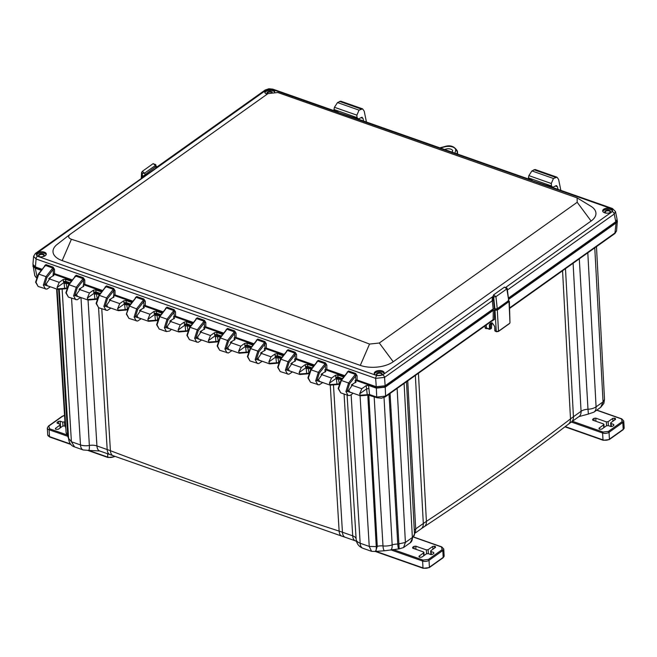 <?xml version="1.0" encoding="UTF-8"?>
<svg xmlns="http://www.w3.org/2000/svg" width="657" height="657" viewBox="0 0 657 657"><rect width="100%" height="100%" fill="white"/><g stroke="black" fill="none" stroke-linecap="round" stroke-linejoin="round"><path stroke-width="0.99" d="M594.774 247.845L603.052 401.887L604.514 399.505L603.849 403.382L600.67 407.365L603.052 401.887L596.08 406.839A9.929 6.611 54.6 0 1 593.969 412.128L588.385 414.041L587.99 409.245A10.29 5.272 -3.3 0 0 596.08 406.839L587.81 252.797M404.096 383.458L412.366 537.5A10.29 5.272 -3.3 0 0 414.485 534.051L410.255 542.789A9.929 6.611 -125.4 0 0 412.366 537.5L405.402 542.452L403.554 547.552L399.201 548.891L384.649 550.755A9.929 2.521 -84.3 0 1 382.99 545.926A11.867 6.077 -3.3 0 0 392.163 544.916A9.929 4.106 71 0 1 390.365 550.098M397.132 388.41L405.402 542.452L397.781 544.095C398.027 547.856 398.487 549.359 399.169 548.595L390.061 393.444M375.048 551.248C375.976 552.061 376.379 550.509 376.264 546.608L369.242 546.427L360.167 543.24A9.929 5.387 109.4 0 0 362.91 548.275C358.886 546.673 356.628 543.709 356.151 539.397A10.29 5.272 -3.3 0 0 360.167 543.24L351.134 394.873M374.162 396.738L382.99 545.926A8.82 4.517 -3.3 0 0 377.266 546.353L375.541 551.494L371.55 551.313L369.242 546.427L360.061 395.662M356.127 538.962A8.82 4.517 -3.3 0 0 352.702 535.841L342.445 532.236A128.164 65.626 -3.3 0 0 339.135 531.119A4490.028 2299.089 176.7 0 1 110.417 450.718A128.164 65.626 -3.3 0 0 107.19 449.544L96.932 445.939A8.82 4.517 -3.3 0 0 89.344 445.471A9.929 1.914 80 0 1 88.564 450.398L83.225 449.963A9.929 5.387 -70.6 0 1 80.483 444.929L71.408 441.742L74.594 446.932C71.284 445.914 69.297 443.303 68.64 439.09L59.245 289.294M65.757 427.362L65.199 425.777L56.609 288.99M486.237 325.043L486.435 327.958L489.432 329.017L489.399 324.878C490.853 321.881 492.627 322.497 494.721 326.751L495.099 331.112L494.984 330.66L496.158 331.481L498.474 331.227L497.324 310.129L493.251 310.35L385.232 387.17L376.354 388.147L368.462 385.372L366.138 385.634L361.81 388.714L351.331 385.035L352.448 384.616M486.755 328.328A3064.938 1569.376 176.7 0 1 486.188 328.73L485.186 328.106L485.038 325.888M339.234 383.269L338.248 377.742L336.203 378.711L335.522 375.254L331.547 378.079L321.076 374.391L322.185 373.981M339.069 384.402L337.025 384.14L339.299 383.918M337.025 384.14L339.283 383.729M342.437 378.555L337.961 376.978L338.158 377.619L336.006 378.489L329.379 383.203L331.547 378.079M338.158 377.619L342.018 379.073M308.979 372.634L307.993 367.107L305.948 368.076L305.259 364.619L301.292 367.444L290.821 363.756L291.93 363.346M308.806 373.767L306.77 373.505L309.045 373.283M306.77 373.505L309.028 373.094M312.174 367.92L307.698 366.343L307.895 366.984L305.751 367.846L299.124 372.56L301.292 367.444M307.895 366.984L311.763 368.437M278.716 361.999L277.73 356.472L275.488 357.211L268.861 361.925L271.029 356.8L260.558 353.121L261.667 352.71M278.552 363.132L276.507 362.861L278.782 362.639M276.507 362.861L278.765 362.459M277.64 356.349L275.488 357.211L275.119 355.963L277.443 355.708L277.73 356.472L281.5 357.802M248.461 351.364L247.475 345.837L245.233 346.576L238.606 351.29L240.774 346.165L230.303 342.486L231.412 342.075M248.289 352.489L246.252 352.226L248.527 352.004M246.252 352.226L248.51 351.824M247.377 345.713L245.233 346.576L244.864 345.327L247.18 345.073L247.475 345.837L251.245 347.159M218.198 340.728L217.212 335.201L214.97 335.941L208.343 340.655L210.511 335.53L200.04 331.851L201.149 331.44M218.034 341.854L215.989 341.591L218.264 341.369M215.989 341.591L218.247 341.188M217.122 335.078L214.97 335.941L214.609 334.692L216.925 334.438L217.212 335.201L220.99 336.524M187.943 330.093L186.958 324.566L184.716 325.305L178.088 330.019L180.256 324.895L169.785 321.216L170.894 320.805M187.771 331.218L185.734 330.956L188.009 330.734M185.734 330.956L187.992 330.553M186.859 324.443L184.716 325.305L184.346 324.057L186.662 323.802L186.958 324.566L190.727 325.888M157.68 319.458L156.695 313.931L154.658 314.892L153.968 311.434L149.993 314.26L139.522 310.58L140.631 310.17M162.098 313.225L156.284 311.18L156.604 313.808L154.452 314.67L147.825 319.384L149.993 314.26M156.604 313.808L160.472 315.253M157.516 320.583L155.422 320.263L157.729 319.91M155.471 320.32L157.746 320.099M127.425 308.815L126.44 303.296L124.395 304.257L123.705 300.799L119.738 303.624L109.267 299.945L110.376 299.526M131.835 302.59L126.029 300.545L126.44 303.296L130.209 304.618M126.341 303.173L124.198 304.035L117.57 308.749L119.738 303.624M127.253 309.948L125.167 309.628L127.474 309.275M125.216 309.685L127.491 309.463M97.162 298.179L96.185 292.661L94.14 293.622L93.45 290.164L89.475 292.989L79.004 289.31L80.121 288.891M101.58 291.954L95.766 289.909L96.185 292.661L99.954 293.983M96.086 292.537L93.935 293.4L87.307 298.114L89.475 292.989M96.998 299.313L94.912 298.992L97.22 298.639M94.953 299.05L97.228 298.828M66.907 287.544L65.922 282.017L63.877 282.986L63.195 279.529L59.22 282.354L48.749 278.667L49.858 278.256M71.317 281.311L65.511 279.274L65.922 282.017L69.691 283.348M65.823 281.894L63.68 282.756L57.052 287.479L59.22 282.354M66.735 288.678L64.649 288.357L66.957 288.004M64.698 288.415L66.973 288.193M377.184 397.797L367.288 394.775L370.113 394.947M491.502 323.211L491.502 328.073L490.508 328.771L490.294 324.78L490.845 323.384L492.84 323.761L494.606 326.299M489.432 329.017L490.508 328.771L489.851 329.272L490.508 328.771L489.621 328.87M509.561 308.453L614.886 233.547L616.545 230.927L615.239 232.775L509.545 307.944M508.206 300.463L509.011 301.818L509.98 322.751L509.528 323.556L498.367 331.489L496.298 331.736L495 310.383M493.251 310.35L493.144 319.606L385.602 396.097L385.248 396.861L492.807 320.361L493.144 319.606L494.393 319.524L492.315 320.715M385.232 387.17L385.602 396.097L376.724 397.074L369.554 394.553L368.906 388.509L366.598 388.887L366.138 385.634M367.288 394.775L369.546 394.364M367.674 394.832L368.396 395.079M360.553 395.711L359.634 393.839L366.598 388.887L367.238 394.717L359.987 395.251L360.553 395.711L359.987 395.251M359.642 393.863L361.81 388.714M343.652 377.036L337.838 374.999L337.961 376.978L335.637 377.233M337.419 384.197L338.133 384.444M330.29 385.076L329.379 383.228M313.389 366.401L307.575 364.364L307.698 366.343L305.382 366.598M300.035 374.441L299.124 372.593M307.156 373.554L307.878 373.808M269.772 363.806L268.861 361.958M276.901 362.919L277.615 363.173M239.518 353.17L238.606 351.323M246.638 352.283L247.361 352.538M209.255 342.527L208.343 340.679M216.383 341.648L217.097 341.903M179 331.892L178.088 330.044M186.12 331.013L186.843 331.268M160.883 314.736L156.407 313.167L154.091 313.422M148.737 321.257L147.825 319.409M155.865 320.378L156.58 320.632M130.62 304.101L126.144 302.532L123.828 302.787M118.482 310.621L117.57 308.774M125.602 309.743L126.325 309.989M100.365 293.465L95.889 291.897L93.573 292.151M88.219 299.986L87.307 298.138M95.347 299.107L96.07 299.354M70.102 282.83L65.626 281.253L63.31 281.508M57.964 289.351L57.052 287.479M65.084 288.464L65.807 288.719M36.439 277.418L34.788 275.644L33.014 264.985M617.079 220.013L617.366 221.113L616.061 223.002L508.937 299.19M509.98 322.751L509.356 301.276L497.324 310.129M351.331 385.035L356.143 381.84M355.798 382.382L355.494 381.208M337.838 374.999L335.522 375.254M321.076 374.391L325.88 371.205M325.543 371.747L325.24 370.564M307.575 364.364L305.259 364.619M290.821 363.756L295.625 360.562M295.28 361.112L294.977 359.929M283.134 355.766L277.32 353.721L275.004 353.983L271.029 356.8M260.558 353.121L265.371 349.926M265.026 350.468L264.722 349.294M252.871 345.13L247.065 343.085L244.741 343.34L240.774 346.165M230.303 342.486L235.107 339.291M234.763 339.833L234.459 338.659M222.616 334.495L216.802 332.45L214.486 332.705L210.511 335.53M200.04 331.851L204.853 328.656M204.508 329.198L204.204 328.024M192.353 323.86L186.547 321.815L184.223 322.07L180.256 324.895M169.785 321.216L174.59 318.021M174.253 318.563L173.941 317.388M156.284 311.18L153.968 311.434M139.522 310.58L144.335 307.386M143.99 307.928L143.686 306.753M126.029 300.545L123.705 300.799M109.267 299.945L114.072 296.75M113.735 297.293L113.431 296.118M95.766 289.909L93.45 290.164M79.004 289.31L83.817 286.115M83.472 286.657L83.168 285.483M65.511 279.274L63.195 279.529M48.749 278.667L53.915 275.184M53.57 275.768L53.266 274.585L53.414 275.874M41.301 270.38L35.297 268.261L32.85 266.126M60.173 427.921L59.853 424.135L60.083 425.038L55.443 428.348L55.673 429.251L58.202 429.317L62.85 426.015L65.215 426.023M62.957 425.941L62.744 422.081L64.526 421.884L64.747 425.859M55.467 429.152L55.443 428.348L55.673 429.251M62.744 422.081L60.222 421.194L58.44 421.392L57.093 422.344L57.331 423.248L59.853 424.135M57.118 423.157L57.093 422.344L57.331 423.248M64.936 421.597L64.526 421.884M419.281 557.062L419.051 556.159L420.028 557.325L421.81 557.128L426.459 553.826L428.241 553.629L430.762 554.516L432.544 554.319L433.891 553.358L433.653 552.455L433.891 553.358M419.076 556.964L419.051 556.159L423.691 552.849L423.461 551.946L423.781 555.732M428.356 553.67L428.134 549.695L426.352 549.893L426.565 553.752M435.394 547.462L435.312 546.452L434.564 546.197L434.663 547.987M431.394 554.615L430.902 550.665L431.132 551.568L433.653 552.455L433.743 553.465M428.134 549.695L432.782 546.386L434.564 546.197M435.542 547.363L435.312 546.452L435.542 547.363L430.902 550.665M423.461 551.946L412.867 548.225L412.637 547.322L413.984 546.361L415.766 546.164L426.352 549.893M412.867 548.225L412.637 547.322L412.662 548.127M599.291 429.037L599.061 428.134L600.038 429.3L601.82 429.103L606.468 425.802L608.251 425.605L610.772 426.492L612.554 426.294L613.901 425.334L613.663 424.43L613.901 425.334M599.085 428.939L599.061 428.134L603.709 424.824L603.471 423.921L603.791 427.707M608.366 425.646L608.144 421.671L606.362 421.868L606.575 425.728M615.412 419.437L615.322 418.427L614.574 418.172L614.673 419.963M611.404 426.59L610.911 422.64L611.141 423.543L613.663 424.43L613.753 425.44M608.144 421.671L612.792 418.361L614.574 418.172M615.552 419.338L615.322 418.427L615.552 419.338L610.911 422.64M603.471 423.921L592.877 420.201L592.647 419.297L593.994 418.337L595.776 418.139L606.362 421.868M592.877 420.201L592.647 419.297L592.671 420.102M363.567 121.036L363.025 118.4L361.58 117.357L358.435 118.95L357.03 117.619L356.874 115.156L359.05 110.146L362.607 108.865L364.2 111.14L366.442 122.046M362.607 108.865L340.728 101.178L337.501 102.574L334.454 107.28L333.961 109.514L334.766 110.639M358.435 118.95L352.349 117.094M362.253 117.299L361.58 117.357M557.99 189.372L557.448 186.736L555.994 185.701L552.849 187.294L551.445 185.956L551.297 183.5L553.465 178.49L557.021 177.209L558.614 179.476L560.864 190.382M557.021 177.209L535.151 169.514L531.915 170.919L528.877 175.616L528.376 177.85L529.189 178.975M552.849 187.294L546.509 185.34M556.676 185.635L555.994 185.701M46.195 254.563A4.969 2.546 -3.3 0 0 44.405 253.241A4.969 2.546 -3.3 0 0 36.513 255.121M38.303 256.444A4.969 2.546 -3.3 0 0 43.584 256.468A4.969 2.546 -3.3 0 0 46.286 254.013A4.969 2.546 -3.3 0 0 44.348 252.148A4.969 2.546 -3.3 0 0 39.067 252.132A4.969 2.546 -3.3 0 0 36.373 254.588A4.969 2.546 -3.3 0 0 38.303 256.444M42.147 256.772A2.866 1.47 -3.3 0 0 43.732 256.131A2.866 1.47 -3.3 0 0 43.247 254.193A2.866 1.47 -3.3 0 0 39.404 254.415A2.866 1.47 -3.3 0 0 39.141 256.394A2.866 1.47 -3.3 0 0 39.65 256.632A2.866 1.47 -3.3 0 0 40.8 256.854M274.642 91.964A4.969 2.546 -3.3 0 0 274.683 91.578A4.969 2.546 -3.3 0 0 269.575 89.327A4.969 2.546 -3.3 0 0 264.763 92.144A4.969 2.546 -3.3 0 0 266.701 94.008A4.969 2.546 -3.3 0 0 267.194 94.156M264.911 92.686A4.969 2.546 176.7 0 1 269.469 90.428A4.969 2.546 176.7 0 1 274.503 91.964M612.48 210.897A4.969 2.546 -3.3 0 0 610.698 209.575A4.969 2.546 -3.3 0 0 602.806 211.455M604.596 212.778A4.969 2.546 -3.3 0 0 609.868 212.802A4.969 2.546 -3.3 0 0 612.57 210.347A4.969 2.546 -3.3 0 0 610.632 208.483A4.969 2.546 -3.3 0 0 605.352 208.466A4.969 2.546 -3.3 0 0 602.658 210.922A4.969 2.546 -3.3 0 0 604.596 212.778M608.431 213.106A2.866 1.47 -3.3 0 0 610.024 212.466A2.866 1.47 -3.3 0 0 609.532 210.527A2.866 1.47 -3.3 0 0 605.688 210.749A2.866 1.47 -3.3 0 0 605.426 212.728A2.866 1.47 -3.3 0 0 605.935 212.967A2.866 1.47 -3.3 0 0 607.084 213.188M376.198 375.213A4.969 2.546 -3.3 0 0 381.471 375.237A4.969 2.546 -3.3 0 0 384.173 372.782A4.969 2.546 -3.3 0 0 379.073 370.532A4.969 2.546 -3.3 0 0 374.26 373.357A4.969 2.546 -3.3 0 0 376.198 375.213M374.408 373.89A4.969 2.546 176.7 0 1 379.13 371.624A4.969 2.546 176.7 0 1 384.09 373.332M271.39 92.235A2.48 1.273 -3.3 0 0 271.316 92.21A2.48 1.273 -3.3 0 0 268.672 92.194A2.48 1.273 -3.3 0 0 267.325 93.425A2.48 1.273 -3.3 0 0 267.555 93.91M43.576 256.246A2.48 1.273 -3.3 0 0 43.888 255.573A2.48 1.273 -3.3 0 0 42.919 254.645A2.48 1.273 -3.3 0 0 40.282 254.637A2.48 1.273 -3.3 0 0 38.927 255.86A2.48 1.273 -3.3 0 0 39.321 256.493M352.981 393.165L351.421 394.676L349.393 395.539L348.005 395.399L345.935 391.473L347.183 391.334L352.801 393.108M338.363 388.238L340.737 392.845L338.174 388.542L340.876 380.493L347.578 372.133M322.538 382.464L316.929 380.699L319.253 373.192L318.325 372.371L315.68 380.838L318.555 379.541L319.655 381.66L320.353 381.701M317.783 384.772L315.68 380.838M308.1 377.603L310.482 382.21L307.919 377.898L310.621 369.858L317.323 361.498M292.283 371.829L286.666 370.063L288.998 362.557L288.07 361.736L285.417 370.203L288.292 368.906L289.4 371.024L290.098 371.065M287.52 374.137L285.417 370.203M277.845 366.959L280.219 371.575L277.656 367.263L280.358 359.223L287.06 350.863M257.265 363.502L255.162 359.568L256.411 359.428L258.743 351.922L257.807 351.101L255.162 359.568M262.02 361.194L256.411 359.428L258.037 358.27L259.145 360.389L259.835 360.43M247.582 356.324L249.964 360.939L247.402 356.628L250.103 348.588L256.805 340.227M227.002 352.866L224.899 348.933L226.148 348.793L228.48 341.287L227.552 340.466L224.899 348.933M231.765 350.559L226.148 348.793L227.774 347.635L228.882 349.754L229.58 349.795M217.327 345.689L219.701 350.304L217.138 345.993L219.84 337.953L226.542 329.592M196.747 342.231L194.644 338.298L195.893 338.158L198.225 330.652L197.289 329.83L194.644 338.298M201.502 339.924L195.893 338.158L197.519 337L198.628 339.119L199.317 339.16M187.064 335.054L189.446 339.669L186.884 335.357L189.586 327.317L196.287 318.957M156.809 324.418L159.183 329.026L166.451 331.58L164.381 327.654L165.63 327.523L167.962 320.016L167.034 319.195L164.381 327.654M171.247 329.288L165.63 327.523L167.256 326.365L168.364 328.475L169.063 328.516M159.183 329.026L156.621 324.722L159.331 316.682L166.024 308.314M136.229 320.961L134.127 317.019L135.375 316.888L137.707 309.381L129.536 306.014L135.482 298.319M140.984 318.653L135.375 316.888L137.001 315.73L138.11 317.84L138.799 317.881M129.536 306.014L126.546 313.783L128.928 318.39L126.366 314.079L129.068 306.047L135.769 297.678M381.462 375.016A2.48 1.273 -3.3 0 0 381.774 374.342A2.48 1.273 -3.3 0 0 380.805 373.414A2.48 1.273 -3.3 0 0 378.169 373.406A2.48 1.273 -3.3 0 0 376.822 374.63A2.48 1.273 -3.3 0 0 377.208 375.262M35.774 281.878L38.155 286.485L35.593 282.173L38.295 274.133L44.988 265.773M45.448 289.047L43.354 285.113L44.594 284.974L46.926 277.468L45.998 276.646L38.763 274.109L35.938 282.51M50.211 286.739L44.594 284.974L46.22 283.816L47.329 285.935L48.027 285.976M66.029 292.513L68.41 297.12L65.848 292.808L68.55 284.768L75.251 276.408M75.711 299.691L73.609 295.749L74.857 295.609L77.189 288.103L76.253 287.281L69.018 284.744L66.193 293.145M80.466 297.383L74.857 295.609L76.483 294.459L77.592 296.57L78.282 296.611M96.292 303.148L98.665 307.755L96.103 303.444L98.813 295.404L105.506 287.043M105.966 310.326L103.863 306.384L105.112 306.252L107.444 298.746L106.516 297.925L99.281 295.379L96.456 303.78M110.729 308.018L105.112 306.252L106.738 305.094L107.847 307.205L108.545 307.246M609.86 212.581A2.48 1.273 -3.3 0 0 610.172 211.907A2.48 1.273 -3.3 0 0 609.203 210.979A2.48 1.273 -3.3 0 0 606.567 210.963A2.48 1.273 -3.3 0 0 605.212 212.195A2.48 1.273 -3.3 0 0 605.606 212.827M267.506 93.943A2.866 1.47 176.7 0 1 268.179 91.808A2.866 1.47 176.7 0 1 272.236 92.087M345.935 391.473L348.58 383.006L349.516 383.828L347.183 391.334L348.81 390.184L352.784 384.468M350.608 392.336L349.918 392.295L348.81 390.184M355.38 382.678L355.133 380.378L355.297 381.035L355.88 380.165L355.355 374.375L348.58 383.006L341.344 380.469L347.29 372.774M338.527 388.87L341.344 380.469M344.744 375.664L326.866 369.382L325.675 369.489L325.043 370.4L324.878 369.743L325.043 370.4L325.617 369.53L325.092 363.74L318.325 372.371L311.09 369.834L317.035 362.138M308.264 378.235L311.09 369.834M322.521 373.833L318.555 379.541M314.489 365.029L296.611 358.747L295.412 358.853L294.779 359.765L294.615 359.108L294.779 359.765L295.363 358.886L294.837 353.105L288.07 361.736L280.835 359.198L286.772 351.503M278.01 367.6L280.835 359.198M292.266 363.198L288.292 368.906M284.226 354.394L266.348 348.111L265.157 348.218L264.525 349.13L264.36 348.473L264.525 349.13L265.1 348.251L264.574 342.469L257.807 351.101L250.572 348.555L256.517 340.868M247.746 356.956L250.572 348.555M262.003 352.563L258.037 358.27M253.972 343.759L236.093 337.476L234.894 337.583L234.262 338.495L234.097 337.838L234.262 338.495L234.845 337.616L234.319 331.834L227.552 340.466L220.317 337.92L226.254 330.233M217.492 346.321L220.317 337.92M231.749 341.919L227.774 347.635M223.708 333.124L205.83 326.841L204.639 326.94L204.007 327.859L203.842 327.202L204.007 327.859L204.582 326.981L204.056 321.191L197.289 329.83L190.054 327.285L196 319.598M187.229 335.686L190.054 327.285M201.485 331.284L197.519 337M193.454 322.488L175.575 316.206L174.376 316.304L173.752 317.224L173.579 316.567L173.752 317.224L174.327 316.346L173.801 310.556L167.034 319.195L159.799 316.649L165.736 308.962M156.974 325.051L159.799 316.649M171.231 320.649L167.256 326.365M163.199 311.853L145.312 305.571L144.121 305.669L143.489 306.589L143.325 305.932L143.489 306.589L144.064 305.71L143.538 299.921L136.426 297.416L136.738 296.512L135.317 297.744A0.895 0.411 -178.9 0 1 135.588 297.908M134.127 317.019L136.771 308.56L143.538 299.921A0.895 0.485 -70.6 0 0 143.858 299.017L136.738 296.512M140.968 310.014L137.001 315.73M103.863 306.384L106.516 297.925L113.283 289.285L106.163 286.781L105.219 287.684M110.713 299.378L106.738 305.094M73.609 295.749L76.253 287.281L83.028 278.65L75.908 276.145L74.964 277.049M80.45 288.743L76.483 294.459M50.195 278.108L46.22 283.816M43.354 285.113L45.998 276.646L52.765 268.015L45.645 265.51L44.701 266.413M378.687 375.623A2.866 1.47 176.7 0 1 377.537 375.402A2.866 1.47 176.7 0 1 377.036 375.163A2.866 1.47 176.7 0 1 377.299 373.184A2.866 1.47 176.7 0 1 381.134 372.962A2.866 1.47 176.7 0 1 381.627 374.901A2.866 1.47 176.7 0 1 380.033 375.541M72.418 279.939L54.539 273.657L53.233 273.838L53.053 275.357M83.308 285.992L83.496 284.473L84.802 284.292L84.753 279.972L83.505 280.054L83.028 278.65A0.895 0.485 -70.6 0 0 83.34 277.747L76.22 275.242L74.799 276.474A0.895 0.411 -178.9 0 1 75.07 276.638M132.936 301.218L115.057 294.927L113.751 295.108L113.308 297.588M492.668 309.291L492.684 310.063L495.583 309.981L496.749 309.849L496.733 308.962M155.224 164.307L155.52 165.408L153.147 163.642L155.849 164.808L156.087 166.262L157.195 166.812L265.1 90.075A2.291 1.528 -125.4 0 1 266.315 89.976L36.62 253.331L37.367 256.222L376.946 375.582L382.629 374.958L492.84 296.553M141.969 177.636L142.175 173.448L142.635 176.503L155.725 166.689L155.52 165.408L144.614 173.161L142.24 171.395L153.147 163.642M142.766 177.365L142.668 177.85M355.297 381.035L355.93 380.124L357.129 380.017L357.08 375.697L355.831 375.779L349.516 383.828M115.057 294.927L115.008 290.608L113.76 290.69L113.283 289.285A0.895 0.485 -70.6 0 0 113.604 288.382L106.483 285.877L105.054 287.109A0.895 0.411 -178.9 0 1 105.325 287.273M54.539 273.657L54.49 269.329L53.242 269.419L52.765 268.015A0.895 0.485 -70.6 0 0 53.086 267.112L45.965 264.607L44.545 265.839A0.895 0.411 -178.9 0 1 44.807 265.995M492.947 297.358L493.571 294.886L495.945 296.66L493.637 296.989L493.202 295.691M504.477 287.134L506.843 288.899L508.732 300.545L507.179 288.3L504.477 287.134L493.571 294.886M493.538 300.569L492.298 300.75L492.175 300.183L492.339 297.334L493.136 296.948L494.434 308.79L494.935 308.962L497.25 308.708L508.732 300.545M457.633 154.099A9.518 4.878 -3.3 0 0 457.625 153.927L457.412 151.176A9.469 4.845 176.7 0 1 457.338 152.005A1.659 1.404 -165.7 0 0 455.621 150.568L454.964 153.155M376.781 386.907L376.855 387.794L355.7 380.362M344.219 376.321L325.437 369.727M313.964 365.686L295.182 359.083M283.701 355.051L264.919 348.448M253.446 344.416L234.664 337.813M223.183 333.781L204.401 327.178M192.928 323.145L174.146 316.543M162.665 312.51L143.883 305.907M132.41 301.875L113.76 295.313M102.155 291.24L83.505 284.678M71.892 280.596L53.242 274.043M41.637 269.961L35.798 267.916L35.724 267.046M33.647 265.929L35.798 267.916M615.395 222.009L615.412 222.78L616.562 221.031M615.412 222.78L508.838 298.574M508.272 300.873L508.296 301.645L508.14 301.054L508.296 301.645L496.749 309.849M492.684 310.063L384.591 386.948L384.567 386.119M376.855 387.794L384.591 386.948M156.908 167.305L156.604 167.666L155.725 166.689L155.693 167.215M357.08 375.697L355.667 373.472A0.895 0.485 -70.6 0 1 355.355 374.375L348.235 371.87L348.547 370.967L347.126 372.199A0.895 0.411 -178.9 0 1 347.397 372.363M326.866 369.382L326.816 365.062L325.568 365.144L319.253 373.192M326.816 365.062L325.412 362.836A0.895 0.485 -70.6 0 1 325.092 363.74L317.972 361.235L318.292 360.332L316.871 361.564A0.895 0.411 -178.9 0 1 317.142 361.72M296.611 358.747L296.562 354.419L295.313 354.501L288.998 362.557M296.562 354.419L295.149 352.201A0.895 0.485 -70.6 0 1 294.837 353.105L287.717 350.6L288.037 349.696L286.608 350.928A0.895 0.411 -178.9 0 1 286.879 351.084M266.348 348.111L266.299 343.783L265.05 343.866L258.743 351.922M266.299 343.783L264.894 341.566A0.895 0.485 -70.6 0 1 264.574 342.469L257.454 339.965L257.774 339.061L256.353 340.285A0.895 0.411 -178.9 0 1 256.624 340.449M236.093 337.476L236.044 333.148L234.795 333.23L228.48 341.287M236.044 333.148L234.631 330.923A0.895 0.485 -70.6 0 1 234.319 331.834L227.199 329.329L227.519 328.426L226.09 329.65A0.895 0.411 -178.9 0 1 226.361 329.814M205.83 326.841L205.781 322.513L204.532 322.595L198.225 330.652M205.781 322.513L204.376 320.288A0.895 0.485 -70.6 0 1 204.056 321.191L196.944 318.694L197.256 317.791L195.835 319.015A0.895 0.411 -178.9 0 1 196.106 319.179M175.575 316.206L175.526 311.878L174.277 311.96L167.962 320.016M175.526 311.878L174.121 309.652A0.895 0.485 -70.6 0 1 173.801 310.556L166.681 308.059L167.001 307.156L165.572 308.379A0.895 0.411 -178.9 0 1 165.843 308.544M145.312 305.571L145.271 301.243L144.014 301.325L137.707 309.381M145.271 301.243L143.858 299.017M115.008 290.608L113.604 288.382M84.753 279.972L83.34 277.747M54.49 269.329L53.086 267.112M36.62 253.331A2.291 1.528 54.6 0 0 35.404 253.43L33.614 256.32L36.078 258.998L375.656 378.366L384.542 377.389L385.133 385.766L493.185 308.921L492.298 300.75L384.542 377.389A2.291 1.528 54.6 0 0 382.629 374.958M33.614 256.32L32.94 264.328L35.412 266.939L36.078 258.998A2.291 1.24 109.4 0 1 37.367 256.222M507.45 289.975L614.229 214.026L615.502 211.587L617.079 219.348L615.798 221.721L614.229 214.026A2.291 1.528 -125.4 0 0 612.324 211.595L506.251 287.019M376.946 375.582A2.291 1.24 -70.6 0 0 375.656 378.366L376.256 386.743L385.133 385.766M376.256 386.743L357.129 380.017M494.434 308.79L493.185 308.921M508.723 297.867L615.798 221.721M42.163 269.304L35.412 266.939M102.681 290.583L84.802 284.292M548.521 186.054L531.028 180.264M354.361 117.8L336.869 112.019M142.306 173.489L144.614 173.161L145.632 175.468L35.404 253.43M612.324 211.595L611.577 208.712L271.998 89.352L266.315 89.976M577.191 202.282L591.095 221.039A23.504 12.031 -3.3 0 0 590.898 206.249L577.142 197.888L577.191 202.282L379.311 343.011L369.538 344.071C271.308 306.482 171.937 271.546 71.408 239.271C68.246 237.974 67.811 236.331 70.118 234.327L267.99 93.598L277.763 92.514L577.142 197.888M591.095 221.039L393.215 361.769L379.311 343.011M369.538 344.071L360.299 365.391A23.504 12.031 -3.3 0 0 393.215 361.769M360.299 365.391L62.177 260.599L71.408 239.271M70.118 234.327L57.216 244.355A23.504 12.031 -3.3 0 0 62.177 260.599M493.506 296.939L493.366 299.789L492.175 300.183M62.119 289.055L71.408 441.742L68.698 438.49M579.302 258.85L587.99 409.245A8.82 4.517 -3.3 0 0 581.059 411.307L573.438 416.727A128.164 65.626 -3.3 0 0 570.498 418.895A3064.191 1568.998 176.7 0 1 426.401 521.379A128.164 65.626 -3.3 0 0 423.313 523.498L415.692 528.918A8.82 4.517 -3.3 0 0 414.296 530.347M588.385 414.041L578.94 416.595A9.929 6.611 -125.4 0 0 581.059 411.307L573.109 263.26M596.671 410.206L621.465 418.92L622.163 421.638L608.382 431.435L603.036 432.027A0.764 0.411 109.4 0 0 602.609 433.012L571.327 422.016A9.929 6.611 -125.4 0 0 573.438 416.727L565.488 268.672M415.355 375.451L423.313 523.498A9.929 6.611 -125.4 0 1 421.194 528.786L424.241 526.7C474.724 493.374 522.791 459.186 568.453 424.135A9.929 6.816 -127.5 0 0 570.498 418.895L562.564 270.758M57.405 288.891L64.649 288.357L64.131 283.594L66.439 283.241L69.042 284.153M87.66 299.526L94.912 298.992L94.386 294.229L96.694 293.876L99.306 294.796M117.915 310.17L125.167 309.628L124.649 304.864L126.957 304.511L129.56 305.431M148.178 320.805L155.422 320.263L154.904 315.5L157.212 315.146L159.823 316.066M178.433 331.44L185.685 330.898L185.167 326.135L187.475 325.782L190.078 326.701M208.696 342.075L215.939 341.533L215.422 336.77L217.73 336.417L220.333 337.337M238.951 352.71L246.203 352.177L245.685 347.405L247.993 347.06L250.596 347.972M269.214 363.346L276.457 362.812L275.94 358.04L278.248 357.695L280.851 358.607M299.469 373.981L306.72 373.447L306.203 368.684L308.511 368.331L311.114 369.242M329.732 384.616L336.975 384.082L336.458 379.319L338.766 378.966L341.369 379.877M424.241 526.7A9.929 6.398 -123.4 0 0 426.401 521.379L418.427 373.266M414.452 533.385A9.929 6.611 -125.4 0 0 415.692 528.918L407.742 380.863M389.018 394.184L397.781 544.095A8.82 4.517 -3.3 0 0 392.163 544.916L384.033 397.534M367.797 395.169L376.264 546.608L377.266 546.353L368.815 394.988M356.151 539.257A10.29 5.272 -3.3 0 0 356.151 539.397L347.093 395.079M357.137 541.705L355.445 540.875A9.929 5.387 -70.6 0 1 352.702 535.841L344.071 394.019M355.445 540.875L345.188 537.27A9.929 5.387 -70.6 0 1 342.445 532.236L333.469 384.862M98.558 307.714L107.19 449.544A9.929 5.387 -70.6 0 0 109.933 454.578L341.837 536.137A9.929 5.174 -71.9 0 1 339.135 531.119L330.266 385.125M113.185 455.769A9.929 5.601 -69.3 0 1 110.417 450.718L101.761 308.847M109.933 454.578L99.675 450.973A9.929 5.387 -70.6 0 1 96.932 445.939L88.046 300.044L77.025 296.167M71.556 298.229L80.483 444.929A10.29 5.272 -3.3 0 0 89.344 445.471L80.983 297.564M68.443 435.903A8.82 4.517 -3.3 0 0 67.704 435.106A9.929 7.473 129.7 0 0 68.591 438.194M68.607 438.49L66.07 432.281A11.867 6.077 -3.3 0 0 67.704 435.106L58.645 289.343M65.741 427.034L64.082 400.606M485.186 328.106A0.895 0.468 -3.8 0 1 486.435 327.958L486.845 328.221L486.188 328.73M494.721 326.751L494.852 330.882L496.298 331.736L498.096 331.514L509.257 323.581M486.435 327.958L486.845 328.221M336.458 379.319L336.203 378.711M306.203 368.684L305.948 368.076M275.94 358.04L275.685 357.433M245.685 347.405L245.431 346.797M215.422 336.77L215.176 336.162M185.167 326.135L184.913 325.527M154.904 315.5L154.658 314.892M124.649 304.864L124.395 304.257M94.386 294.229L94.14 293.622M64.131 283.594L63.877 282.986M491.379 324.008L491.264 323.556L490.294 324.78L489.399 324.878M614.886 233.547L616.061 223.002M491.937 320.427L492.528 320.797M377.8 397.649L376.724 397.074L376.354 388.147M281.919 357.285L277.443 355.708L277.32 353.721M251.656 346.65L247.18 345.073L247.065 343.085M221.401 336.014L216.925 334.438L216.802 332.45M191.138 325.371L186.662 323.802L186.547 321.815M491.502 328.073L491.379 327.621L491.502 328.073M494.499 310.211L494.393 319.524M368.462 385.372L368.906 388.509M275.004 353.983L275.119 355.963M244.741 343.34L244.864 345.327M214.486 332.705L214.609 334.692M184.223 322.07L184.346 324.057M36.932 276.293L35.297 268.261M64.55 415.479L62.612 416.242L48.832 426.048L49.53 428.766L66.521 434.737M49.53 428.766A0.764 0.411 109.4 0 0 49.103 429.752L67.03 436.051M48.832 426.048A0.764 0.509 -125.4 0 0 48.421 426.081L47.32 428.027A4.583 2.349 -3.3 0 0 49.103 429.752L49.505 436.626L70.504 444.009M62.612 416.242A0.764 0.509 -125.4 0 0 62.201 416.275L48.421 426.081M88.638 450.382L107.797 457.116L107.608 453.765M47.32 428.027L47.715 434.909A4.583 2.349 -3.3 0 0 49.505 436.626A0.764 0.411 109.4 0 0 49.71 437.02L70.882 444.461M108.306 457.444A0.764 0.411 -70.6 0 1 107.797 457.116A4.583 2.349 -3.3 0 0 114.219 456.41A0.764 0.509 54.6 0 1 114.055 456.82L114.72 456.344M60.575 427.625L60.222 421.194M58.563 423.683L58.44 421.392M414.115 537.336L441.455 546.944L442.153 549.663L428.372 559.46L423.026 560.051L392.812 549.424M423.026 560.051A0.764 0.411 109.4 0 0 422.599 561.037L390.948 549.909M428.372 559.46A0.764 0.509 54.6 0 1 429.021 560.331A4.583 2.349 176.7 0 1 422.599 561.037L422.993 567.911L375.968 551.379M442.153 549.663A0.764 0.509 54.6 0 1 442.802 550.525L429.021 560.331L429.415 567.205A4.583 2.349 176.7 0 1 422.993 567.911A0.764 0.411 109.4 0 0 423.207 568.305L375.451 551.51M441.455 546.944A0.764 0.411 -70.6 0 1 441.742 546.879L443.746 548.989A4.583 2.349 176.7 0 1 442.802 550.525L443.196 557.407L429.415 567.205A0.764 0.509 54.6 0 1 429.251 567.615L423.207 568.305M414.156 537.18L441.742 546.879A0.764 0.411 -70.6 0 1 441.939 547.15M443.746 548.989L444.14 555.863A4.583 2.349 176.7 0 1 443.196 557.407A0.764 0.509 54.6 0 1 443.032 557.818L429.251 567.615M414.107 548.661L413.984 546.361M415.938 549.301L415.766 546.164M432.938 549.211L432.782 546.386M603.036 432.027L572.395 421.252M608.382 431.435A0.764 0.509 54.6 0 1 609.031 432.306A4.583 2.349 176.7 0 1 602.609 433.012L603.003 439.886L565.225 426.607M622.163 421.638A0.764 0.509 54.6 0 1 622.811 422.5L609.031 432.306L609.425 439.18A4.583 2.349 176.7 0 1 603.003 439.886A0.764 0.411 109.4 0 0 603.216 440.28L564.946 426.82M621.465 418.92A0.764 0.411 -70.6 0 1 621.752 418.854L623.756 420.965A4.583 2.349 176.7 0 1 622.811 422.5L623.206 429.382L609.425 439.18A0.764 0.509 54.6 0 1 609.261 439.59L603.216 440.28M596.827 410.091L621.752 418.854A0.764 0.411 -70.6 0 1 621.949 419.125M623.756 420.965L624.15 427.838A4.583 2.349 176.7 0 1 623.206 429.382A0.764 0.509 54.6 0 1 623.041 429.793L609.261 439.59M594.117 420.636L593.994 418.337M595.948 421.277L595.776 418.139M612.948 421.186L612.792 418.361M361.161 109.021L339.513 101.408M359.05 110.146L337.501 102.574M356.874 115.156L334.454 107.28M357.03 117.619L333.961 109.514M363.025 118.4L360.956 117.669M555.576 177.357L533.927 169.744M553.465 178.49L531.915 170.919M551.297 183.5L528.877 175.616M551.445 185.956L528.376 177.85M557.448 186.736L555.379 186.013M444.715 149.558A4.771 2.447 176.7 0 1 450.842 149.164A4.771 2.447 176.7 0 1 452.698 150.954L451.86 152.071M452.156 152.178L443.048 148.975M325.043 370.4L325.116 372.043M294.779 359.765L294.862 361.407M264.525 349.13L264.607 350.772M234.262 338.495L234.344 340.137M204.007 327.859L204.089 329.502M173.752 317.224L173.826 318.867M143.489 306.589L143.571 308.232M99.281 295.379L106.483 285.877M69.018 284.744L76.22 275.242M38.763 274.109L45.965 264.607M440.247 147.989L444.904 146.798A1.659 0.501 -104.3 0 0 444.575 146.618L439.804 147.833M444.904 146.798A7.81 3.999 176.7 0 1 455.621 150.568M495.509 309.086L495.583 309.981M495.082 309.8L495.008 308.987M457.502 154.05L457.338 152.005L456.878 153.828M142.175 173.448L141.871 172.2M142.24 171.395L141.534 172.701L141.271 178.137M113.809 295.067L113.76 290.69L107.444 298.746M83.554 284.432L83.505 280.054L77.189 288.103M53.291 273.797L53.242 269.419L46.926 277.468M497.25 308.708L495.945 296.66L506.843 288.899L506.547 287.799M494.935 308.962L493.637 296.989M355.667 373.472L348.547 370.967M347.126 372.199L347.118 372.708M325.412 362.836L318.292 360.332M316.871 361.564L316.863 362.073M295.149 352.201L288.037 349.696M286.608 350.928L286.6 351.438M264.894 341.566L257.774 339.061M256.353 340.285L256.345 340.802M234.631 330.923L227.519 328.426M226.09 329.65L226.082 330.167M204.376 320.288L197.256 317.791M195.835 319.015L195.827 319.532M174.121 309.652L167.001 307.156M165.572 308.379L165.564 308.897M135.317 297.744L135.309 298.253M105.054 287.109L105.046 287.618M74.799 276.474L74.791 276.983M44.545 265.839L44.528 266.348M156.604 167.666L145.632 175.468M265.1 90.075L268.844 88.752L272.869 89.155A2.291 1.24 109.4 0 0 271.998 89.352M492.339 297.334L492.824 296.997M611.577 208.712A2.291 1.24 -70.6 0 1 612.447 208.515L615.502 211.587M600.67 407.365L593.969 412.128M410.255 542.789L403.554 547.552M371.55 551.313L362.91 548.275M83.225 449.963L74.594 446.932M65.84 428.594L65.199 425.777M604.514 399.505L596.474 246.638M578.94 416.595L568.453 424.135M421.194 528.786L414.46 533.574M375.919 551.395L384.649 550.755M341.837 536.137L345.188 537.27M88.564 450.398L99.675 450.973M491.986 322.571L491.305 328.541L489.605 329.329L486.377 328.254M414.485 534.051L406.486 381.758M66.07 432.281L57.085 289.162M385.248 396.861L381.454 398.199L377.175 397.797M368.076 395.144L360.422 395.777M337.821 384.509L330.159 385.133M307.558 373.874L299.904 374.498M277.303 363.231L269.641 363.863M247.04 352.595L239.386 353.228M216.785 341.96L209.123 342.593M186.522 331.325L178.868 331.957M156.267 320.69L148.613 321.322M126.004 310.055L118.35 310.687M95.75 299.42L88.095 300.044M65.486 288.784L57.832 289.409M36.307 277.78L34.788 275.644M616.545 230.927L617.366 221.113M352.538 384.583L351.971 384.378M360.365 395.769L349.352 391.892M322.283 373.94L321.716 373.743M330.11 385.125L319.097 381.257M292.02 363.305L291.453 363.107M299.847 374.49L288.834 370.622M261.765 352.669L261.199 352.472M269.592 363.855L258.579 359.987M231.502 342.034L230.935 341.837M239.329 353.22L228.316 349.352M201.247 331.399L200.681 331.202M209.074 342.584L198.061 338.716M170.984 320.764L170.418 320.567M178.811 331.949L167.798 328.081M140.729 310.129L140.163 309.932M148.556 321.314L137.543 317.438M110.466 299.493L109.9 299.288M118.293 310.679L107.288 306.803M80.211 288.858L79.645 288.653M49.948 278.215L49.382 278.018M57.775 289.4L46.77 285.532M62.201 416.275L64.542 415.364M60.436 427.723L60.345 424.627M88.005 450.48L108.011 457.51L114.055 456.82M49.71 437.02L47.715 434.909M423.954 552.438L424.044 555.535M430.639 551.1L430.935 554.565M444.14 555.863L443.032 557.818M603.972 424.414L604.062 427.51M610.649 423.075L610.944 426.541M624.15 427.838L623.041 429.793M338.059 112.076L334.232 110.729M532.219 180.322L528.655 179.065M322.718 382.53L319.146 384.895L310.482 382.21M292.464 371.895L288.891 374.26L280.219 371.575M249.964 360.939L258.653 363.625L262.2 361.26M219.701 350.304L228.398 352.99L231.946 350.624M189.446 339.669L198.135 342.346L201.683 339.989M166.451 331.58L169.613 331.029L171.428 329.354M128.928 318.39L137.617 321.076L141.165 318.719M38.147 286.485L46.844 289.17L50.392 286.805M68.41 297.12L77.099 299.806L80.647 297.44M98.665 307.755L107.362 310.441L110.91 308.076M355.568 382.546L355.494 380.682M340.737 392.845L348.005 395.399M325.231 370.047L325.314 371.911M294.977 359.412L295.05 361.276M264.714 348.768L264.796 350.633M234.459 338.133L234.533 339.998M204.196 327.498L204.278 329.362M173.941 316.863L174.015 318.727M143.678 306.228L143.76 308.092M457.412 151.176C454.504 146.256 450.226 144.737 444.575 146.618M113.464 296.701L113.505 297.457M508.444 300.06L508.469 301.374M272.869 89.155L334.175 110.705M357.884 119.032L528.598 179.041M552.299 187.376L612.447 208.515"/></g></svg>
